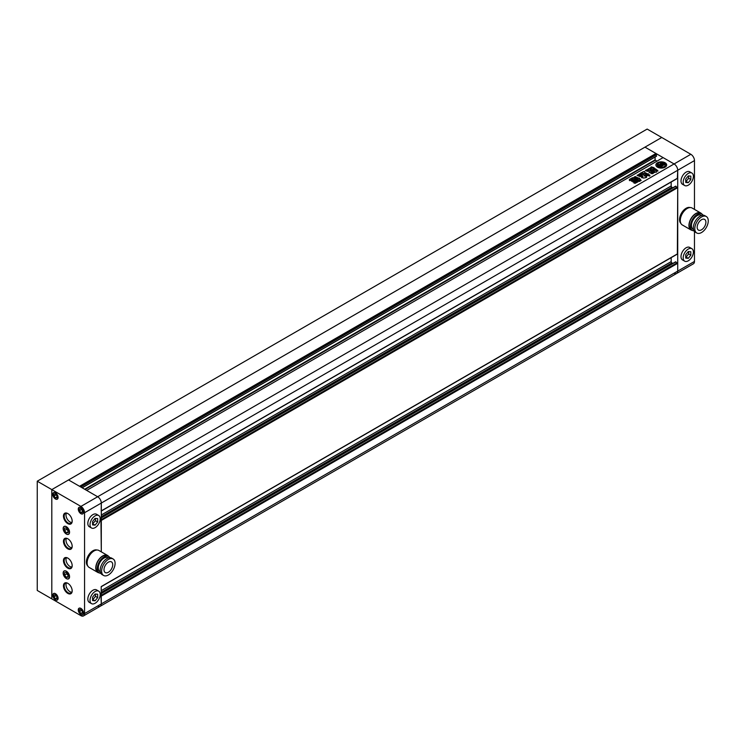 <?xml version="1.0" encoding="UTF-8"?>
<svg xmlns="http://www.w3.org/2000/svg" width="745" height="745" viewBox="0 0 745 745"><rect width="100%" height="100%" fill="white"/><g stroke="black" fill="none" stroke-linecap="round" stroke-linejoin="round"><path stroke-width="1.12" d="M647.163 129.071L661.718 137.48L51.805 489.605L51.805 598.859L51.805 489.605L37.25 481.205L647.163 129.071M37.25 481.205L37.25 590.459L80.916 615.668A5.15 2.971 60 0 0 83.496 615.929A5.15 2.971 60 0 0 84.558 613.573L84.558 512.718L101.301 503.052A5.15 2.971 -120 0 0 97.66 496.747L86.671 490.406L663.106 157.605L674.095 163.956A5.15 2.971 60 0 1 677.726 170.251L677.363 178.279M665.099 162.755A5.401 3.12 0 0 0 659.213 162.075A5.401 3.12 0 0 0 655.879 164.962A5.401 3.12 0 0 0 657.462 167.169A5.401 3.12 0 0 0 663.348 167.839A5.401 3.12 0 0 0 666.682 164.962A5.401 3.12 0 0 0 665.099 162.755M666.673 165.167A5.401 3.12 0 0 0 665.099 163.174A5.401 3.12 0 0 0 659.381 162.457A5.401 3.12 0 0 0 655.889 165.167M660.228 165.548L659.604 165.679A2.235 1.285 0 0 1 659.474 165.25A2.235 1.285 0 0 1 660.089 164.366L662.501 165.753L660.74 167.187A2.766 1.592 0 0 1 660.88 167.672M662.761 164.254L661.728 164.347L662.584 164.841L663.525 164.3L662.37 163.704A3.092 1.788 0 0 0 660.312 163.965A2.449 1.415 0 0 0 660.573 163.341A2.449 1.415 0 0 0 660.293 162.68A4.07 2.347 0 0 0 657.341 164.384A2.449 1.415 0 0 0 659.567 164.403A3.092 1.788 0 0 0 659.083 165.362A3.092 1.788 0 0 0 659.101 165.595L660.135 166.256L661.085 165.707L660.163 165.381M659.94 167.178A4.07 2.347 0 0 1 658.403 166.619A4.07 2.347 0 0 1 657.239 165.213L657.239 165.632A4.07 2.347 0 0 0 658.403 167.038A4.07 2.347 0 0 0 659.94 167.597L659.94 167.178A1.704 0.987 0 0 0 659.558 166.833L658.422 166.182A1.49 0.857 0 0 1 657.984 165.567A1.49 0.857 0 0 1 658.133 165.194L658.133 165.614A1.49 0.857 0 0 0 658.031 165.781M635.206 179.117L636.128 179.647L632.784 181.566L631.872 181.044L635.206 179.117L636.128 180.067M631.648 181.296L635.206 179.536M639.387 180.737L637.99 181.668M638.046 181.827L635.196 183.289L633.921 182.925M634.06 183.14L638.111 180.374L639.173 180.988M651.335 170.521L648.876 168.687L651.465 170.447M651.521 170.419L650.804 170.828L650.785 171.946L650.804 170.828M652.946 173.613L650.785 172.374L650.804 171.248L650.785 172.374L653.114 173.52L651.763 173.734L649.193 172.253L649.091 171.35L649.193 172.253M649.091 171.35L649.938 170.856L649.091 171.35M649.621 170.67L647.209 171.359L645.505 170.27M645.664 170.475L646.977 169.711L648.523 169.841L647.889 170.661L646.977 169.711M648.523 169.841L647.703 169.366L648.876 168.687M654.464 169.851L656.531 171.043L656.503 171.797L656.531 171.043L654.464 169.851L653.179 169.879L651.158 171.052L651.093 171.806L653.16 172.989L656.503 171.797M637.841 177.822L635.252 176.528L633.865 177.329L639.461 180.216L639.815 181.091L641.017 180.309L639.368 178.185L637.459 177.804M641.138 180.523L639.368 178.604L637.841 178.241M639.815 180.979L639.461 180.216M647.182 175.345L647.405 174.721C647.154 175.569 647.917 175.904 649.687 175.727L649.864 174.991L648.271 174.628L647.098 175.159M649.687 175.727L649.864 174.991L648.271 174.628M644.444 175.662L643.54 173.995L641.594 173.939L642.879 176.695L641.557 177.608M644.742 175.615L646.93 175.718M646.632 176.025L645.738 176.546M641.696 177.813L641.855 177.291L643.149 178.046L644.937 177.869L646.371 177.459L645.785 176.705L646.604 177.319M642.106 176.872L641.79 175.55L642.106 176.453L641.79 175.55L639.732 175.317L638.651 175.913M638.707 176.099L638.959 175.42C638.837 176.435 639.88 176.779 642.106 176.453M649.146 168.947L650.376 167.811L651.67 168.258L650.981 167.169M657.854 171.257L657.844 170.642L655.311 169.18L652.629 169.385L654.492 168.109L653.374 167.448L651.177 166.843L651.028 167.401M655.311 169.18L652.629 168.966M655.311 168.761L657.844 170.642M657.854 170.838L654.725 169.646L651.754 170.028L649.146 168.528L650.376 167.811M651.67 168.258L651.428 168.836L650.376 168.23M648.383 173.818L646.707 174.907L643.661 173.371L641.156 174.358M641.147 174.218L638.158 175.867L637.05 175.215M637.217 175.438L642.749 172.002L644.444 171.387L644.732 172.449L644.444 171.387L642.749 171.937M646.604 173.576L646.362 174.004L644.732 172.449L648.048 174.134M637.403 180.374L634.07 182.302L633.148 181.771L636.491 179.843L637.627 180.122M632.924 182.022L636.491 179.843M629.478 180.653L629.404 179.48L632.496 177.701L634.814 178.344L634.898 179.089L633.781 177.748M634.898 179.089L631.807 180.867L629.478 180.234L629.404 179.48L629.478 180.234M101.19 511.107L101.301 503.052A5.15 2.971 -120 0 0 97.66 496.747L68.549 479.948L644.974 147.147L655.972 153.489L656.485 156.236L82.08 487.761L656.55 156.096M655.097 157.037L655.097 159.877L656.913 161.181M80.777 487.007L656.55 154.578M80.19 486.671L655.972 154.243M675.547 262.026L677.726 263.292L677.726 271.106L677.726 170.251A5.15 2.971 -120 0 0 674.095 163.956L80.916 506.414L51.805 489.605L68.549 479.948L79.538 486.289L655.972 153.489M97.66 606.002A5.15 2.971 -120 0 0 100.23 606.262A5.15 2.971 -120 0 0 101.301 603.906L100.938 595.46M674.095 273.21A5.15 2.971 -120 0 0 676.665 273.462L100.23 606.262A5.15 2.971 -120 0 0 101.301 603.906L677.726 271.106A5.15 2.971 60 0 1 676.665 273.462A5.15 2.971 -120 0 0 677.726 271.106L694.47 261.439L694.47 231.462M671.18 257.668L671.18 261.607A1.034 0.596 -120 0 0 671.906 262.864L672.847 263.413M101.19 586.743L101.301 603.906L84.558 613.573M675.547 186.39L677.726 187.647L677.363 253.915M694.47 209.392L694.47 160.594L101.301 503.052L101.301 551.849L100.938 519.824M671.18 182.022L671.18 185.971A1.034 0.596 -120 0 0 671.906 187.228L672.847 187.777M647.405 175.14L648.271 175.056M649.687 176.146L649.864 175.41M644.444 176.081L643.54 174.414L641.65 174.19M644.742 176.034L645.338 175.271M646.632 176.444L645.338 175.699M641.855 177.71L642.879 176.695M642.87 176.518L642.628 175.885L642.87 176.518M638.959 175.839L639.732 175.317M641.79 175.969L639.732 175.736M639.461 180.635L639.815 181.398M637.459 178.223L635.252 176.947L633.865 177.748M656.503 172.216L656.531 171.462M651.158 171.471L653.179 169.879M652.462 171.071L653.467 170.819L652.462 171.071L652.741 171.657L653.467 171.238L653.188 170.652M653.235 171.518L653.961 171.099L653.235 171.518L653.523 172.104L654.25 171.685L653.961 171.099M654.017 172.142L655.023 172.132L654.743 171.555L654.017 171.965L654.743 171.555M654.464 170.279L653.179 170.298M654.492 168.538L653.374 167.448M653.374 167.867L651.177 167.262M649.091 171.769L649.193 172.672M645.664 170.894L646.977 170.13M648.523 170.26L647.889 170.661L648.523 170.13M648.876 169.106L647.703 169.785M637.347 175.364L641.296 172.663M642.749 172.421L641.296 173.082M644.732 172.551L644.444 171.806M646.604 173.995L646.846 173.436M648.048 174.554L646.846 173.855M634.135 183.093L638.111 180.374M639.173 181.408L638.111 180.793M637.403 180.793L636.491 180.262M629.404 179.908L632.496 177.701M632.496 178.12L633.781 178.167M634.898 179.508L634.814 178.763M631.304 179.61L631.732 180.271L633.129 179.042L631.304 179.61L632.71 178.8M665.332 165.167A4.07 2.347 0 0 1 665.35 165.381A4.07 2.347 0 0 1 660.88 167.718L660.88 167.299A4.07 2.347 0 0 0 665.35 164.962A4.07 2.347 0 0 0 665.332 164.729A2.766 1.592 0 0 1 664.419 164.645L662.659 165.66L660.247 164.273A2.235 1.285 0 0 1 662.519 163.993L662.761 164.077M661.774 164.338A2.235 1.285 0 0 0 660.666 164.515M662.584 164.841L661.728 164.347M662.584 165.26L663.525 164.3M659.176 164.906A2.449 1.415 0 0 1 657.341 164.813L657.341 164.384M659.101 166.014L659.101 165.595A3.092 1.788 0 0 0 659.083 165.781A3.092 1.788 0 0 0 659.101 166.014L660.135 166.256M660.135 166.675L661.085 165.707M659.511 165.465A2.235 1.285 0 0 1 660.089 164.785L660.089 164.366M660.089 164.785L662.137 165.967M660.88 167.299A2.766 1.592 0 0 0 660.88 167.28A2.766 1.592 0 0 0 660.74 166.768M663.395 163.732L663.395 163.313A1.49 0.857 0 0 0 661.69 163.146L661.69 163.565A1.49 0.857 0 0 1 663.395 163.732L664.521 164.384A1.704 0.987 0 0 0 665.117 164.608L665.117 164.189A4.07 2.347 0 0 0 661.728 162.624L661.728 163.043A1.434 0.829 0 0 0 661.728 163.043M661.69 163.146A1.434 0.829 0 0 0 661.774 162.848A1.434 0.829 0 0 0 661.728 162.624M663.395 163.313L664.521 163.965A1.704 0.987 0 0 0 665.117 164.189M657.239 165.213A1.434 0.829 0 0 0 658.133 165.194M688.287 185.17A7.208 4.163 -60 0 1 684.683 185.533A7.208 4.163 -60 0 1 683.575 179.759A7.208 4.163 -60 0 1 688.287 173.408A7.208 4.163 -60 0 1 691.891 173.045A7.208 4.163 -60 0 1 692.99 178.819A7.208 4.163 -60 0 1 688.287 185.17M691.891 173.045L689.702 171.788A7.208 4.163 120 0 0 686.098 172.142A7.208 4.163 120 0 0 681.396 178.493A7.208 4.163 120 0 0 682.495 184.266L684.683 185.533M688.287 260.806A7.208 4.163 -60 0 1 684.683 261.169A7.208 4.163 -60 0 1 683.575 255.395A7.208 4.163 -60 0 1 688.287 249.044A7.208 4.163 -60 0 1 691.891 248.69A7.208 4.163 -60 0 1 692.99 254.464A7.208 4.163 -60 0 1 688.287 260.806M691.891 248.69L689.702 247.424A7.208 4.163 120 0 0 686.098 247.787A7.208 4.163 120 0 0 681.396 254.129A7.208 4.163 120 0 0 682.495 259.903L684.683 261.169M680.93 223.472A9.266 5.345 -60 0 1 680.213 215.92A9.266 5.345 -60 0 1 686.098 208.283A9.266 5.345 -60 0 1 690.121 207.557M701.529 229.795A6.174 3.567 120 0 0 705.562 224.357A6.174 3.567 120 0 0 704.621 219.403A6.174 3.567 120 0 0 701.529 219.71A6.174 3.567 120 0 0 697.497 225.158A6.174 3.567 120 0 0 698.447 230.103A6.174 3.567 120 0 0 701.529 229.795M706.288 216.506L704.835 215.668A9.517 5.494 120 0 0 700.077 216.143A9.517 5.494 120 0 0 693.856 224.534A9.517 5.494 120 0 0 695.318 232.161L696.771 232.999A9.517 5.494 120 0 0 701.529 232.533A9.517 5.494 120 0 0 707.75 224.143A9.517 5.494 120 0 0 706.288 216.506A9.517 5.494 120 0 0 701.529 216.981A9.517 5.494 120 0 0 695.308 225.372A9.517 5.494 120 0 0 696.771 232.999M701.594 215.463L701.203 215.24A8.083 4.666 120 0 0 697.162 215.64A8.083 4.666 120 0 0 691.882 222.755A8.083 4.666 120 0 0 693.12 229.227L693.521 229.46M703.094 215.221A9.471 5.466 120 0 0 701.902 214.029L700.589 213.275A9.471 5.466 120 0 0 695.849 213.75A9.471 5.466 120 0 0 689.665 222.094A9.471 5.466 120 0 0 691.118 229.674L692.431 230.438A9.471 5.466 120 0 0 694.061 230.875M701.902 214.029A9.471 5.466 120 0 0 697.162 214.504A9.471 5.466 120 0 0 690.978 222.848A9.471 5.466 120 0 0 692.431 230.438M701.809 213.983A9.778 5.643 120 0 0 700.738 213.014L692.077 208.013A9.778 5.643 120 0 0 687.188 208.498A9.778 5.643 120 0 0 680.8 217.112A9.778 5.643 120 0 0 682.299 224.943L690.96 229.944A9.778 5.643 120 0 0 692.338 230.382M700.738 213.014A9.778 5.643 120 0 0 695.849 213.498A9.778 5.643 120 0 0 689.47 222.112A9.778 5.643 120 0 0 690.96 229.944M690.829 154.29L661.718 137.48L644.974 147.147L674.095 163.956L690.829 154.29A5.15 2.971 60 0 1 694.47 160.594M694.47 261.439A5.15 2.971 60 0 1 693.409 263.795L676.665 273.462M688.287 258.319L685.735 258.096L685.735 254.697L688.287 251.531L690.829 251.754L690.829 255.153L688.287 258.319L686.098 257.062L688.65 253.896L688.65 251.559M690.829 255.153L688.65 253.896M685.735 179.061L688.287 175.894L690.829 176.118L690.829 179.517L688.287 182.683L685.735 182.46L685.735 179.061M688.287 182.683L686.098 181.426L688.65 178.26L688.65 175.922M690.829 179.517L688.65 178.26M95.109 515.875A7.208 4.163 120 0 0 90.406 522.217A7.208 4.163 120 0 0 91.505 527.991A7.208 4.163 120 0 0 95.109 527.637A7.208 4.163 120 0 0 99.821 521.286A7.208 4.163 120 0 0 98.713 515.512A7.208 4.163 120 0 0 95.109 515.875M91.505 527.991L89.326 526.734A7.208 4.163 -60 0 1 88.217 520.96A7.208 4.163 -60 0 1 92.929 514.609A7.208 4.163 -60 0 1 96.533 514.255L98.713 515.512M95.109 591.511A7.208 4.163 120 0 0 90.406 597.853A7.208 4.163 120 0 0 91.505 603.627A7.208 4.163 120 0 0 95.109 603.273A7.208 4.163 120 0 0 99.821 596.922A7.208 4.163 120 0 0 98.713 591.148A7.208 4.163 120 0 0 95.109 591.511M91.505 603.627L89.326 602.37A7.208 4.163 -60 0 1 88.217 596.596A7.208 4.163 -60 0 1 92.929 590.245A7.208 4.163 -60 0 1 96.533 589.891L98.713 591.148M96.943 550.015A9.266 5.345 120 0 0 92.929 550.751A9.266 5.345 120 0 0 87.044 558.387A9.266 5.345 120 0 0 87.752 565.939M80.916 507.68A3.604 2.077 60 0 1 83.272 510.856A3.604 2.077 60 0 1 82.723 513.743A3.604 2.077 60 0 1 80.916 513.556A3.604 2.077 60 0 1 78.57 510.381A3.604 2.077 60 0 1 79.119 507.494A3.604 2.077 60 0 1 80.916 507.68M66.361 526.799A4.377 2.524 60 0 1 69.22 530.654A4.377 2.524 60 0 1 68.549 534.156A4.377 2.524 60 0 1 66.361 533.942A4.377 2.524 60 0 1 63.502 530.086A4.377 2.524 60 0 1 64.172 526.575A4.377 2.524 60 0 1 66.361 526.799M55.447 492.966A3.604 2.077 60 0 1 57.803 496.142A3.604 2.077 60 0 1 57.244 499.029A3.604 2.077 60 0 1 55.447 498.852A3.604 2.077 60 0 1 53.091 495.676A3.604 2.077 60 0 1 53.64 492.79A3.604 2.077 60 0 1 55.447 492.966M55.447 593.821A3.604 2.077 60 0 1 57.803 596.996A3.604 2.077 60 0 1 57.244 599.883A3.604 2.077 60 0 1 55.447 599.706A3.604 2.077 60 0 1 53.091 596.531A3.604 2.077 60 0 1 53.64 593.644A3.604 2.077 60 0 1 55.447 593.821M80.916 608.525A3.604 2.077 60 0 1 83.272 611.701A3.604 2.077 60 0 1 82.723 614.588A3.604 2.077 60 0 1 80.916 614.411A3.604 2.077 60 0 1 78.57 611.235A3.604 2.077 60 0 1 79.119 608.348A3.604 2.077 60 0 1 80.916 608.525M66.361 571.341A4.377 2.524 60 0 1 69.22 575.196A4.377 2.524 60 0 1 68.549 578.697A4.377 2.524 60 0 1 66.361 578.483A4.377 2.524 60 0 1 63.502 574.628A4.377 2.524 60 0 1 64.172 571.126A4.377 2.524 60 0 1 66.361 571.341M108.36 572.262A6.174 3.567 -60 0 1 105.269 572.57A6.174 3.567 -60 0 1 104.328 567.615A6.174 3.567 -60 0 1 108.36 562.177A6.174 3.567 -60 0 1 111.443 561.87A6.174 3.567 -60 0 1 112.393 566.824A6.174 3.567 -60 0 1 108.36 572.262M103.602 575.466L102.14 574.628A9.517 5.494 -60 0 1 100.687 566.992A9.517 5.494 -60 0 1 106.898 558.61A9.517 5.494 -60 0 1 111.666 558.135L113.119 558.974A9.517 5.494 -60 0 1 114.581 566.6A9.517 5.494 -60 0 1 108.36 574.991A9.517 5.494 -60 0 1 103.602 575.466A9.517 5.494 -60 0 1 102.14 567.839A9.517 5.494 -60 0 1 108.36 559.448A9.517 5.494 -60 0 1 113.119 558.974M100.342 571.927L99.951 571.694A8.083 4.666 -60 0 1 98.713 565.222A8.083 4.666 -60 0 1 103.993 558.098A8.083 4.666 -60 0 1 108.034 557.698L108.425 557.931M100.882 573.343A9.471 5.466 -60 0 1 99.253 572.896L97.949 572.141A9.471 5.466 -60 0 1 96.496 564.552A9.471 5.466 -60 0 1 102.68 556.208A9.471 5.466 -60 0 1 107.42 555.742L108.723 556.496A9.471 5.466 -60 0 1 109.925 557.688M99.253 572.896A9.471 5.466 -60 0 1 97.809 565.315A9.471 5.466 -60 0 1 103.993 556.971A9.471 5.466 -60 0 1 108.723 556.496M99.169 572.849A9.778 5.643 -60 0 1 97.791 572.411L89.13 567.411A9.778 5.643 -60 0 1 87.631 559.579A9.778 5.643 -60 0 1 94.019 550.955A9.778 5.643 -60 0 1 98.908 550.471L107.569 555.472A9.778 5.643 -60 0 1 108.63 556.45M97.791 572.411A9.778 5.643 -60 0 1 96.291 564.58A9.778 5.643 -60 0 1 102.68 555.956A9.778 5.643 -60 0 1 107.569 555.472M67.823 513.556A6.174 3.567 -120 0 0 63.455 516.08A6.174 3.567 -120 0 0 67.823 523.642A6.174 3.567 -120 0 0 72.181 521.128A6.174 3.567 -120 0 0 67.823 513.556L67.823 513.556M72.181 520.904A5.662 3.269 60 0 1 71.017 523.297A5.662 3.269 60 0 1 68.186 523.018A5.662 3.269 60 0 1 64.48 518.026A5.662 3.269 60 0 1 65.355 513.491A5.662 3.269 60 0 1 68 513.668M67.823 538.775A6.174 3.567 -120 0 0 63.455 541.298A6.174 3.567 -120 0 0 67.823 548.86A6.174 3.567 -120 0 0 72.181 546.336A6.174 3.567 -120 0 0 67.823 538.775L67.823 538.775M72.181 546.122A5.662 3.269 60 0 1 71.017 548.506A5.662 3.269 60 0 1 68.186 548.227A5.662 3.269 60 0 1 64.48 543.235A5.662 3.269 60 0 1 65.355 538.7A5.662 3.269 60 0 1 68 538.886M67.823 558.098A6.174 3.567 -120 0 0 63.455 560.622A6.174 3.567 -120 0 0 67.823 568.184A6.174 3.567 -120 0 0 72.181 565.669A6.174 3.567 -120 0 0 67.823 558.098L67.823 558.098M72.181 565.446A5.662 3.269 60 0 1 71.017 567.839A5.662 3.269 60 0 1 68.186 567.56A5.662 3.269 60 0 1 64.48 562.568A5.662 3.269 60 0 1 65.355 558.033A5.662 3.269 60 0 1 68 558.21M67.823 583.316A6.174 3.567 -120 0 0 63.455 585.84A6.174 3.567 -120 0 0 67.823 593.402A6.174 3.567 -120 0 0 72.181 590.878A6.174 3.567 -120 0 0 67.823 583.316L67.823 583.316M72.181 590.664A5.662 3.269 60 0 1 71.017 593.048A5.662 3.269 60 0 1 68.186 592.769A5.662 3.269 60 0 1 64.48 587.777A5.662 3.269 60 0 1 65.355 583.242A5.662 3.269 60 0 1 68 583.428M71.771 592.266A5.662 3.269 60 0 1 70.002 591.716A5.662 3.269 60 0 1 66.407 582.981M71.771 567.047A5.662 3.269 60 0 1 70.002 566.507A5.662 3.269 60 0 1 66.407 557.763M71.771 547.724A5.662 3.269 60 0 1 70.002 547.175A5.662 3.269 60 0 1 66.407 538.439M71.771 522.506A5.662 3.269 60 0 1 70.002 521.966A5.662 3.269 60 0 1 66.407 513.221M66.361 534.063A4.526 2.617 60 0 1 63.4 530.077A4.526 2.617 60 0 1 64.098 526.445A4.526 2.617 60 0 1 66.361 526.668A4.526 2.617 60 0 1 69.322 530.663A4.526 2.617 60 0 1 68.624 534.286A4.526 2.617 60 0 1 66.361 534.063M66.361 578.604A4.526 2.617 60 0 1 63.4 574.618A4.526 2.617 60 0 1 64.098 570.987A4.526 2.617 60 0 1 66.361 571.21A4.526 2.617 60 0 1 69.322 575.205A4.526 2.617 60 0 1 68.624 578.837A4.526 2.617 60 0 1 66.361 578.604M80.916 614.532A3.753 2.17 60 0 1 78.467 611.226A3.753 2.17 60 0 1 79.044 608.218A3.753 2.17 60 0 1 80.916 608.404A3.753 2.17 60 0 1 83.375 611.71A3.753 2.17 60 0 1 82.797 614.718A3.753 2.17 60 0 1 80.916 614.532M80.916 513.687A3.753 2.17 60 0 1 78.467 510.372A3.753 2.17 60 0 1 79.044 507.364A3.753 2.17 60 0 1 80.916 507.55A3.753 2.17 60 0 1 83.375 510.865A3.753 2.17 60 0 1 82.797 513.873A3.753 2.17 60 0 1 80.916 513.687M55.447 498.982A3.753 2.17 60 0 1 52.988 495.667A3.753 2.17 60 0 1 53.566 492.659A3.753 2.17 60 0 1 55.447 492.845A3.753 2.17 60 0 1 57.896 496.151A3.753 2.17 60 0 1 57.328 499.169A3.753 2.17 60 0 1 55.447 498.982M55.447 599.827A3.753 2.17 60 0 1 52.988 596.521A3.753 2.17 60 0 1 53.566 593.504A3.753 2.17 60 0 1 55.447 593.691A3.753 2.17 60 0 1 57.896 597.006A3.753 2.17 60 0 1 57.328 600.014A3.753 2.17 60 0 1 55.447 599.827M80.916 506.414A5.15 2.971 60 0 1 84.558 512.718M64.545 575.075L64.545 572.644L66.361 572.486L68.186 574.749L68.186 577.17L66.361 577.338L64.545 575.075L66.724 573.808L68.186 575.624M68.186 576.285L66.361 577.338M66.724 572.933L66.724 573.808M79.464 611.598L79.464 609.661L80.916 609.531L82.378 611.338L82.378 613.275L80.916 613.405L79.464 611.598L81.596 610.369M82.378 612.567L80.916 613.405M55.447 598.701L53.994 596.894L53.994 594.948L55.447 594.817L56.899 596.633L56.899 598.57L55.447 598.701L56.899 597.863M56.117 595.665L53.994 596.894M56.899 495.779L56.899 497.725L55.447 497.856L53.994 496.04L53.994 494.103L55.447 493.972L56.899 495.779M56.899 497.008L55.447 497.856M56.117 494.81L53.994 496.04M66.361 527.944L68.186 530.207L68.186 532.628L66.361 532.796L64.545 530.533L64.545 528.103L66.361 527.944M68.186 531.744L66.361 532.796M66.724 528.391L66.724 529.267L64.545 530.533M66.724 529.267L68.186 531.083M80.916 508.677L82.378 510.493L82.378 512.43L80.916 512.56L79.464 510.744L79.464 508.807L80.916 508.677M82.378 511.722L80.916 512.56M81.596 509.515L79.464 510.744M95.109 600.787L97.66 597.62L97.66 594.221L95.109 593.998L92.566 597.164L92.566 600.563L95.109 600.787L92.566 599.492M95.472 594.026L95.472 596.354L92.929 599.529M97.66 597.62L95.472 596.354M97.66 518.585L95.109 518.362L92.566 521.528L92.566 524.927L95.109 525.15L97.66 521.984L97.66 518.585M95.472 518.39L95.472 520.718L92.566 523.856M97.66 521.984L95.472 520.718M95.109 525.15L92.929 523.893M101.301 510.874L677.726 178.074M85.07 489.484L655.311 160.25M84.632 489.232L655.097 159.877M101.301 596.093L677.726 263.292M101.301 595.246L677.363 262.659M101.301 593.569L675.911 261.821M101.301 592.303L671.906 262.864M101.301 590.627L671.18 261.607M101.301 586.511L677.726 253.71M101.301 520.448L677.726 187.647M101.301 519.61L677.363 187.023M101.301 517.933L675.911 186.185M101.301 516.667L671.906 187.228M101.301 514.991L671.18 185.971M101.301 511.042L677.624 178.306M82.174 487.807L656.485 156.236M101.301 593.393L675.65 261.793M101.301 586.678L677.624 253.943M101.301 517.756L675.65 186.157M83.254 513.426L82.723 513.743M69.136 533.82L68.549 534.156M57.784 498.722L57.244 499.029M57.784 599.576L57.244 599.883M83.254 614.28L82.723 614.588M69.136 578.362L68.549 578.697M100.23 606.262L83.496 615.929M64.759 570.782L64.172 571.126M79.65 608.041L79.119 608.348M54.18 593.337L53.64 593.644M54.18 492.482L53.64 492.79M64.759 526.24L64.172 526.575M79.65 507.187L79.119 507.494"/></g></svg>
